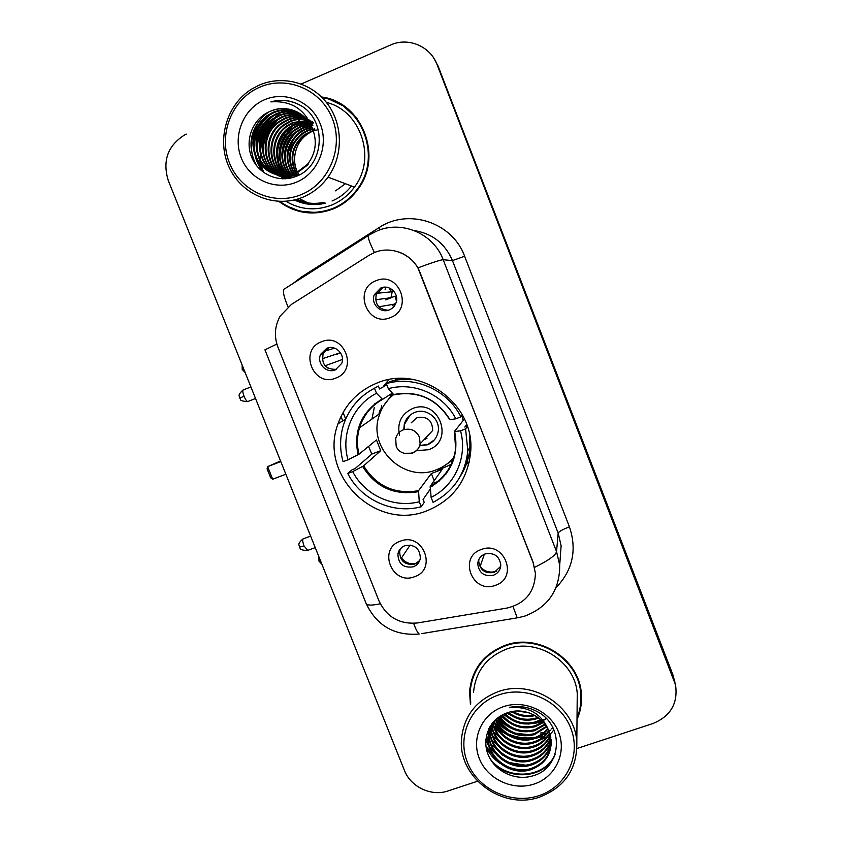 <?xml version="1.0" encoding="UTF-8"?>
<svg xmlns="http://www.w3.org/2000/svg" width="842" height="842" viewBox="0 0 842 842"><rect width="100%" height="100%" fill="white"/><g stroke="black" fill="none" stroke-linecap="round" stroke-linejoin="round"><path stroke-width="1.26" d="M376.911 383.078C357.903 390.983 344.936 404.56 338.01 423.821C318.171 475.32 376.206 531.965 427.199 510.694C453.07 499.895 467.542 480.393 470.636 452.186C475.509 404.128 420.758 363.965 376.911 383.078M388.815 379.668L383.931 385.794M414.485 576.738C392.056 585.8 377.29 548.679 400.403 541.164C422.926 531.923 437.703 569.381 414.485 576.738M404.907 545.669C401.076 547.216 398.74 550.005 397.908 554.036C398.266 563.972 403.392 568.234 413.275 566.813C417.274 565.192 419.642 562.277 420.368 558.036C419.737 548.3 414.59 544.174 404.907 545.669M335.821 378.069C313.424 387.878 298.373 350.009 321.455 341.789C343.946 331.811 359.018 370.017 335.821 378.069M326.791 348.325L320.676 354.24C316.287 363.102 326.391 373.89 335.327 369.88L341.694 363.418C345.536 354.566 335.484 344.389 326.791 348.325M495.38 585.327C472.509 594.441 457.785 557.046 481.329 549.5C504.295 540.217 519.03 577.949 495.38 585.327M485.066 553.952C480.593 555.794 478.151 559.109 477.73 563.866C478.972 573.023 484.203 576.823 493.423 575.244C498.064 573.328 500.516 569.887 500.801 564.908C499.317 555.973 494.065 552.32 485.066 553.952M390.383 317.571C367.554 327.685 352.44 289.28 375.953 280.765C398.887 270.471 414.022 309.225 390.383 317.571M380.805 287.985L374.258 294.805C370.533 303.794 380.605 313.824 389.383 309.856C392.782 308.404 395.045 305.899 396.193 302.341C399.255 293.416 389.288 284.122 380.805 287.985M385.91 287.196L385.131 289.469L385.91 287.196M390.256 288.406L389.983 289.353M393.709 306.814L392.361 304.857M390.393 291.921L391.13 289.543M419.748 560.477L414.864 564.045C405.055 565.456 399.982 561.235 399.634 551.384L400.476 548.679M336.484 369.343C325.643 369.564 321.202 364.281 323.149 353.472L328.959 347.704M500.706 566.329L494.254 572.381C485.118 573.939 479.94 570.181 478.709 561.109L478.93 559.298M388.267 310.235C378.647 309.456 374.637 304.246 376.248 294.595L382.742 287.838L385.183 287.164M368.838 255.431L374.29 252.611C391.583 245.106 413.506 254.663 420.084 272.661L533.112 562.624L535.407 573.318C534.817 591.968 525.366 603.546 507.042 608.05L417.685 622.933C399.771 624.585 386.888 617.281 379.026 601.02L277.944 347.188C273.945 336.411 274.692 326.043 280.175 316.087L291.353 304.478L368.838 255.431M395.614 379.795L396.919 378.637M340.989 416.485L342.736 420.895M464.91 465.584L469.247 462.163M278.87 201.427C295.774 213.71 314.003 216.162 333.548 208.805C343.557 204.564 351.777 197.912 358.229 188.85C383.226 155.991 361.776 101.808 321.539 96.988M287.259 206.153L301.962 211.995M577.023 719.394C580.706 711.101 582.138 702.365 581.306 693.208C579.096 658.476 537.922 632.795 505.042 645.393C483.666 653.908 471.846 669.295 469.573 691.566L470.415 704.449M471.646 679.789L470.278 689.851M399.203 252.137C407.191 255.137 413.433 260.389 417.927 267.872L533.154 562.351L535.407 573.318M511.062 735.697C517.967 738.129 525.04 738.981 532.26 738.266M537.543 737.413L542.195 736.129M295.226 199.733C304.593 203.996 314.308 205.027 324.359 202.848M577.002 748.506L653.076 723.478C670.664 716.163 678.147 703.281 675.516 684.841L673.484 677.473L438.166 66.234L433.693 57.993M675.516 684.841L437.135 64.75C430.462 46.268 408.17 36.859 390.572 45.005L301.257 83.989M186.335 134.141L184.672 134.92C167.747 145.592 162.285 160.811 168.295 180.567L404.413 770.367C410.675 786.986 431.409 796.785 448.102 790.922L477.53 781.229M580.222 706.912L581.527 696.734M345.283 106.913L330.79 99.956M497.148 727.33L500.201 729.593M507.821 733.824C516.809 737.718 526.071 738.855 535.617 737.234M539.669 736.308L541.995 735.603M515.136 733.14L529.25 734.792L515.136 733.14M540.196 733.108L542.259 732.477L540.196 733.108M290.995 114.586L290.29 115.028L290.795 115.301L294.047 113.123M296.121 199.501C304.804 203.29 313.803 204.301 323.118 202.512M296.679 199.344L304.32 202.248L296.679 199.344M672.853 674.684L438.166 66.234L674.863 681.978L672.853 674.684L674.126 680.304M343.083 412.433L345.694 419.032L338.01 423.821M299.678 120.111L293.921 124.511M292.269 126.068L284.859 135.667M279.291 150.581L278.513 162.243M278.681 164.358L279.344 168.863M279.576 169.947L280.207 172.442M280.386 173.073L280.839 174.536M280.965 174.915L281.186 175.546M281.502 176.41L282.502 178.83M299.215 198.554L307.898 202.922M301.615 194.449C329.254 183.114 343.925 147.613 332.422 118.754C321.318 89.715 286.838 74.991 259.399 87.326C231.782 99.24 217.973 134.699 229.456 162.98C240.528 191.45 274.134 206.216 301.615 194.449M303.131 197.081C313.14 192.797 321.433 186.156 328.001 177.146C343.336 155.928 343.168 124.658 327.359 103.65C311.635 82.579 282.533 74.801 259.041 85.2L251.884 88.968C226.256 104.671 216.226 140.677 229.434 167.968C242.328 195.418 275.755 208.732 303.131 197.081M285.891 201.301C300.657 209.911 316.045 211.121 332.032 204.932C341.031 201.112 348.493 195.165 354.419 187.103C376.721 158.517 361.06 110.691 326.391 102.398M357.429 118.996L344.852 107.344M279.881 201.459C296.5 213.184 314.319 215.447 333.337 208.248C343.189 204.069 351.303 197.523 357.682 188.608C382.289 156.38 361.723 103.103 322.275 97.725M297.342 172.421C294.49 166.074 293.774 159.696 295.216 153.265C293.9 159.906 294.658 166.263 297.521 172.336M297.752 172.81L298.994 175.031M295.216 153.265C297.31 143.298 302.815 136.088 311.75 131.626M295.742 173.168C288.953 158.328 291.785 145.529 304.257 134.752L313.203 130.426M296.142 172.999C289.637 158.285 292.542 145.634 304.846 135.046L313.361 130.857M294.174 173.799C286.217 158.475 288.774 145.066 301.868 133.562L307.646 130.331L312.571 128.784M294.563 173.652C286.901 158.443 289.532 145.182 302.467 133.857L308.235 130.636L314.571 128.826M292.627 174.326C283.47 158.601 285.743 144.603 299.436 132.352L305.257 129.089L311.877 127.226M293.016 174.21C284.154 158.57 286.501 144.719 300.047 132.657L305.857 129.394L312.056 127.605M291.09 174.757C280.397 161.822 282.996 141.035 296.952 131.12L302.825 127.826L311.14 125.742M291.469 174.662C281.07 161.696 283.775 141.256 297.584 131.426L303.436 128.142L311.329 126.1M289.564 175.104C277.702 162.338 279.818 140.161 294.437 129.857L300.362 126.542L310.34 124.332M289.943 175.031C278.376 162.211 280.618 140.382 295.068 130.173L300.983 126.858L310.551 124.679M288.048 175.368C275.039 162.885 276.576 139.256 291.869 128.584L297.847 125.226L309.498 122.974M288.427 175.304C275.702 162.748 277.386 139.488 292.511 128.9L298.478 125.563L309.719 123.311M286.543 175.546C272.376 163.464 273.261 138.341 289.259 127.279L295.279 123.9L308.604 121.69M286.922 175.515C273.04 163.316 274.092 138.572 289.911 127.605L295.931 124.237L308.835 122.006M285.049 175.652C269.745 164.064 269.872 137.404 286.596 125.953L292.679 122.543L307.656 120.459M285.417 175.631C270.408 163.916 270.724 137.635 287.269 126.289L293.332 122.879L307.898 120.764M283.543 175.683C267.114 164.653 266.43 136.457 283.891 124.605L290.016 121.164C295.195 118.975 300.741 118.354 306.667 119.28M283.922 175.683C267.777 164.506 267.293 136.699 284.564 124.953L290.69 121.511C295.731 119.385 301.141 118.733 306.92 119.564M282.049 175.641C264.451 165.2 262.946 135.509 281.123 123.237L287.322 119.753C293.037 117.343 299.142 116.817 305.614 118.154M282.428 175.652C265.114 165.064 263.82 135.751 281.817 123.585L287.996 120.111C293.584 117.754 299.542 117.196 305.888 118.427M280.554 175.515C261.767 165.727 259.399 134.552 278.313 121.837L284.564 118.322C290.848 115.691 297.51 115.27 304.53 117.08M280.933 175.557C262.441 165.6 260.294 134.794 279.028 122.185L285.259 118.68C291.406 116.101 297.921 115.659 304.804 117.343M289.364 178.304C262.294 176.883 251.821 136.204 275.45 120.406L281.754 116.859C288.627 113.996 295.837 113.733 303.383 116.059M279.439 175.378C259.736 166.116 256.705 133.836 276.176 120.764L282.459 117.227C289.185 114.428 296.258 114.123 303.667 116.312M293.721 177.22C263.02 183.082 245.727 136.867 272.534 118.954L278.891 115.375C286.385 112.281 294.142 112.186 302.183 115.091M292.079 177.694C262.378 180.977 247.527 136.52 273.271 119.322L279.618 115.743C286.943 112.712 294.574 112.575 302.488 115.333M298.542 174.115C282.028 179.493 269.072 174.768 259.652 159.969C252.674 143.508 255.979 129.342 269.556 117.47L275.976 113.859C284.101 110.534 292.427 110.639 300.941 114.175M299.215 174.357C282.754 179.714 269.819 175.01 260.42 160.233C253.463 143.814 256.757 129.689 270.303 117.848L276.713 114.238C284.68 110.976 292.858 111.028 301.257 114.396M312.761 129.258C306.583 112.512 286.469 103.871 270.735 111.123C253.2 117.691 244.485 139.614 251.558 156.949C258.431 174.368 278.839 183.198 295.731 176.504C324.717 166.569 327.643 120.143 300.236 105.25C290.848 100.166 281.049 99.04 270.871 101.893C291.5 100.377 305.457 109.502 312.761 129.258C317.381 142.109 315.603 153.823 307.404 164.411L295.784 173.157C279.123 178.588 266.04 173.82 256.526 158.875C249.485 142.256 252.81 127.952 266.525 115.964L273.008 112.312C281.796 108.755 290.679 109.092 299.636 113.312M308.077 164.674L296.479 173.399C279.86 178.809 266.798 174.062 257.315 159.149C250.285 142.572 253.61 128.3 267.293 116.343L273.755 112.702C282.375 109.197 291.111 109.471 299.962 113.523M313.687 130.299L315.087 129.973M313.845 130.721L315.255 130.363M315.708 130.268L317.055 130.026M311.656 125.7L312.845 125.626M311.108 124.311L312.003 124.311M311.245 124.648L312.214 124.637M310.54 123.016L311.108 123.048M311.519 123.079L312.708 123.206M310.677 123.332L311.34 123.353M311.74 123.385L312.95 123.49M310.561 121.89L311.74 122.069M310.803 122.185L311.982 122.353M312.371 122.416L313.498 122.637M309.572 120.753L310.719 120.995M309.824 121.027L310.982 121.259M311.351 121.343L312.466 121.616M308.94 119.964L309.919 120.206M270.735 111.123C280.06 107.397 289.353 107.923 298.626 112.712M264.325 99.84C243.127 108.934 232.455 136.141 241.275 157.907C249.779 179.799 275.639 191.123 296.721 182.051C317.929 173.305 329.117 146.055 320.286 123.963C311.772 101.735 285.396 90.431 264.325 99.84M345.399 183.703L335.558 190.839M301.962 211.395L318.592 212.689M285.427 108.629L275.092 117.28M273.334 119.269C265.651 128.637 261.388 139.425 260.557 151.613M260.462 155.549L260.778 160.896M260.925 162.19L261.409 165.19M261.557 165.969L262.872 171.2M270.871 101.893C281.112 99.145 290.974 100.314 300.468 105.397M257.22 166.505C246.148 148.771 251.105 124.195 268.451 112.175M264.367 172.968L255.968 157.749M254.979 153.412C252.737 137.53 258.052 124.406 270.913 114.059M257.947 154.023C255.947 138.698 261.104 125.984 273.418 115.849M260.873 154.602C259.104 139.856 264.093 127.531 275.86 117.627M263.746 155.16C262.199 140.972 267.03 129.047 278.249 119.385M285.606 178.767L284.543 177.399M283.964 176.599L283.165 175.399M282.786 174.81L281.26 172.042M280.575 170.61L278.113 162.843M277.439 157.528C276.913 146.182 280.923 136.32 289.469 127.942M289.858 127.584L293.269 124.911M286.512 177.378L285.701 176.157M285.322 175.557L283.786 172.747M283.112 171.294L280.67 163.39M280.06 157.928C279.712 147.15 283.554 137.709 291.564 129.615M292.406 128.847L295.784 126.205M282.638 158.285C282.47 148.087 286.133 139.088 293.616 131.289M285.185 158.601C285.185 148.992 288.659 140.446 295.626 132.962M287.711 158.896C287.859 149.865 291.153 141.782 297.584 134.646M302.183 130.594L299.857 132.047M255.979 164.927C246.79 145.098 250.348 127.795 266.661 113.017M263.662 172.484C259.515 167.716 256.652 162.138 255.094 155.717M254.2 150.297C253.105 136.825 257.747 125.311 268.135 115.743M257.21 150.802C256.336 137.962 260.799 126.91 270.598 117.638M260.167 151.286C259.515 139.067 263.788 128.479 273.008 119.511M273.24 119.301L276.839 116.48M263.093 151.728C262.641 140.151 266.725 130.036 275.355 121.385M276.081 120.722L279.649 117.922M285.375 178.778L284.186 177.262M284.122 177.167L283.733 176.641M283.533 176.346L282.659 175.031M282.259 174.368L280.607 171.284M279.891 169.663L277.397 160.454M277.102 153.349C277.523 145.056 280.586 137.509 286.28 130.699M291.532 125.784L292.953 124.753M287.175 178.62L286.764 178.072M286.69 177.978L286.291 177.42M286.091 177.125L285.206 175.778M284.796 175.115L283.144 171.978M282.428 170.337L279.986 160.948M279.807 153.518C280.375 145.929 283.196 138.951 288.29 132.594M293.679 127.374L295.479 126.047M282.502 153.612C283.175 146.75 285.764 140.393 290.248 134.531M285.185 153.623C285.954 147.518 288.269 141.824 292.121 136.52M287.859 153.507L293.921 138.593M430.294 489.086L423.084 499.443L424.242 502.358L421.242 506.758C393.056 514.462 360.902 499.79 347.788 473.488L352.703 471.625C364.786 495.296 393.74 508.484 419.263 501.748L418.537 490.686L431.346 473.499L442.124 469.468L430.209 486.339L431.104 497.359C454.838 485.876 467.889 456.753 460.511 430.82L465.594 428.894L467.805 450.659C465.3 474.193 453.722 491.423 433.083 502.369L431.104 497.359M348.009 459.795L343.094 461.669C339.568 449.049 339.789 436.545 343.757 424.147C349.283 408.17 359.523 396.193 374.501 388.215L378.405 386.036L374.469 388.225L376.5 393.277C352.861 405.234 340.568 434.346 348.009 459.795L359.008 454.206L376.469 439.934L380.721 450.691L363.628 465.879L352.703 471.625M392.34 393.119L382.552 399.371L376.5 393.277M392.772 393.603L383.689 405.697M466.668 458.911L470.531 453.543M401.35 378.49L399.297 379.7M466.689 424.568L464.816 427.052L467.226 426.136M460.311 476.298C465.931 467.478 469.141 457.816 469.952 447.291L469.731 436.03M347.788 473.488L352.145 469.731L355.019 468.647L371.838 454.07L368.543 446.407M378.405 386.036L379.563 388.983L386.804 384.805M467.352 426.505L465.594 428.894M419.263 501.748L421.242 506.758M460.511 430.82L454.364 431.567L464.395 418.969M381.7 405.412L380.837 409.559M397.456 378.605L395.33 379.931M374.301 407.528L371.922 419.106M439.092 481.245L434.893 482.508L432.43 486.023M394.277 380.5L398.287 378.553M414.927 379.837C406.476 378.721 398.171 379.279 390.014 381.51L386.341 383.605C414.58 375.322 447.66 389.972 460.89 416.853L462.416 415.022M460.89 416.853L455.806 418.79C443.639 394.645 413.917 381.468 388.33 388.678L386.341 383.605M388.33 388.678L393.888 394.793C417.979 390.488 436.598 398.813 449.754 419.748L455.806 418.79M393.888 394.793L394.561 394.635M443.06 466.615L453.733 459.437M371.838 454.07L380.721 450.691M431.346 473.499L434.188 480.708M453.806 457.659C449.028 463.153 443.239 467.184 436.44 469.762C404.57 483.234 367.765 448.754 379.026 416.053C381.689 407.391 386.562 400.234 393.667 394.593M416.453 450.67L428.567 449.712C455.269 440.819 438.345 397.519 412.422 408.623C401.255 414.085 396.95 422.937 399.518 435.177M419.621 445.818L427.399 444.797C433.325 442.324 436.914 437.924 438.156 431.599C440.703 418.99 426.473 407.402 414.706 412.464C409.275 414.727 405.791 418.706 404.276 424.389L403.834 429.346M461.879 415.674L463.195 420.474M426.926 438.503L424.736 438.935M411.18 422.852L417.106 417.611C427.147 416.001 432.346 420.284 432.683 430.483L420.137 443.829C419.211 448.312 416.643 451.428 412.433 453.175L404.055 453.312M434.272 439.977L427.673 444.502L419.663 445.492M404.139 429.073L404.581 424.126L410.075 415.148M425.557 439.124L424.147 439.556M374.469 404.907L374.785 403.813M383.815 385.857L386.373 384.394M451.975 463.974L437.893 470.415M378.868 414.232L379.931 410.18M390.783 395.593L390.32 394.414M469.362 461.637L464.942 465.5M280.796 461.584L267.64 466.636L272.692 479.235L285.848 474.214M280.554 460.963L267.64 466.636L267.061 468.826L270.661 477.803L272.692 479.235M394.656 305.604L393.54 304.309L378.826 306.793M395.803 303.446L393.54 304.309M396.466 301.204L395.087 296.152L385.762 299.899M392.572 289.964L390.962 297.721L395.087 296.152M376.258 293.353L375.848 294.637M389.867 289.648L390.099 289.048M375.585 299.752L390.962 297.721M484.339 554.236L480.129 566.498C484.445 571.56 489.781 573.16 496.138 571.318L496.864 571.034M323.833 351.419L323.107 353.482M323.033 353.735L322.707 358.608L340.463 352.703M340.526 352.798L336.989 354.198M342.452 359.46L325.065 365.796M325.496 365.628L328.096 368.27M399.055 550.721L401.613 547.574M410.149 545.069L400.929 558.772M401.834 558.309C405.57 562.803 410.286 564.561 415.969 563.572M538.848 722.31L542.395 721.362M538.585 795.774C566.308 787.049 581.633 755.358 570.781 728.172C560.34 700.86 526.376 685.241 498.822 694.882C471.11 704.112 456.627 735.813 467.457 762.484C477.888 789.291 511.01 804.899 538.585 795.774M539.585 797.1C565.077 787.154 577.496 768.651 576.812 741.602C574.739 705.743 532.091 678.873 498.054 691.714C475.888 700.418 463.689 716.289 461.469 739.318C458.111 777.545 502.474 810.499 539.585 797.1M577.17 703.417L577.254 693.755C575.391 661.433 537.112 637.394 506.495 649.108C486.56 657.044 475.572 671.421 473.551 692.219M580.938 696.787L580.17 686.262M577.033 717.889C580.264 710.048 581.496 701.849 580.727 693.292C578.57 658.907 537.806 633.447 505.253 645.93C484.076 654.35 472.373 669.601 470.141 691.661L470.752 703.123M528.902 712.795L518.146 710.995M535.038 715.584C526.86 717.563 519.03 716.247 511.547 711.658M533.891 714.942C526.587 716.405 519.567 715.226 512.81 711.427M538.617 717.984L535.944 718.973C525.545 721.783 516.062 719.721 507.484 712.764M537.827 717.395L536.038 718.026C526.092 720.773 516.883 718.921 508.4 712.469M541.29 720.268L535.554 722.804C523.514 725.846 513.083 722.91 504.263 713.984M540.68 719.699L535.649 721.836C523.998 724.836 513.778 722.11 505.011 713.669M543.437 722.499L535.154 726.699C521.651 729.94 510.462 726.141 501.6 715.311M542.943 721.941L535.259 725.72C522.103 728.909 511.094 725.33 502.221 714.963M545.206 724.699L534.754 730.667C519.861 734.066 508.042 729.414 499.306 716.721M544.795 724.152L534.859 729.667C520.303 733.035 508.642 728.593 499.843 716.363M546.668 726.899L534.344 734.698C518.104 738.223 505.758 732.719 497.296 718.184M546.332 726.351L534.449 733.687C518.546 737.182 506.316 731.898 497.78 717.816M547.9 729.088C544.185 733.835 539.533 737.066 533.933 738.802C519.146 743.602 500.727 734.877 495.538 719.699M547.616 728.541C543.943 733.024 539.417 736.108 534.038 737.771C519.503 742.486 501.358 734.098 495.959 719.321M548.91 731.277C545.111 737.055 539.975 740.96 533.512 742.981C517.714 748.096 498.18 737.939 493.98 721.257M548.679 730.73C544.89 736.245 539.869 739.981 533.617 741.928C518.072 746.959 498.822 737.182 494.349 720.868M549.742 733.456C545.995 740.307 540.448 744.907 533.081 747.233C516.262 752.706 495.601 740.928 492.623 722.815M549.552 732.908C545.784 739.497 540.322 743.918 533.186 746.17C516.63 751.548 496.254 740.192 492.938 722.425M550.394 735.645C546.837 743.591 540.922 748.896 532.639 751.569C514.778 757.442 492.938 743.781 491.444 724.362M550.247 735.098C546.637 742.77 540.806 747.896 532.754 750.475C515.157 756.242 493.612 743.086 491.717 723.983M550.868 737.834C547.647 746.886 541.427 752.937 532.197 755.979C513.252 762.294 490.286 746.528 490.465 725.983M550.763 737.287C547.447 746.065 541.301 751.927 532.302 754.874C513.609 761.084 490.886 745.802 490.686 725.488M551.163 740.044C548.416 750.201 541.943 757.011 531.734 760.473C512.136 767.062 488.486 750.001 489.634 728.867L489.665 727.983M551.1 739.486C548.226 749.369 541.816 755.99 531.849 759.347C512.294 765.925 488.697 748.906 489.844 727.804L489.855 727.477M551.289 742.265C549.163 753.527 542.49 761.115 531.27 765.052C511.494 771.682 487.613 754.464 488.77 733.119L489.002 730.056M551.268 741.707C548.984 752.695 542.353 760.084 531.386 763.904C511.652 770.525 487.834 753.337 488.992 732.056L489.16 729.53M489.223 728.983L489.434 727.562M549.163 731.877C543.364 716.121 523.545 706.964 507.747 712.679C490.286 717.984 481.298 737.887 488.097 754.548C494.686 771.272 514.925 780.913 531.976 776.082C561.193 769.167 565.245 727.193 538.459 712.279C529.218 707.038 519.514 705.407 509.326 707.406C529.481 706.291 542.753 714.448 549.163 731.877L551.236 740.981C551.268 755 544.448 764.578 530.797 769.725C510.831 776.398 486.739 759 487.907 737.466L490.728 725.404M551.257 743.949C549.679 756.042 542.901 764.252 530.923 768.546C510.999 775.208 486.96 757.853 488.118 736.371L490.012 726.551M503.463 706.659C482.192 713.7 471.004 738.034 479.319 758.547C487.329 779.166 512.82 791.143 533.975 784.091C555.257 777.355 566.94 753.032 558.614 732.214C550.605 711.301 524.608 699.313 503.463 706.659M475.593 670.243L472.183 680.01M555.152 754.379C544.627 778.966 506.2 780.723 490.149 758.842M525.997 769.63C519.567 770.135 513.283 769.114 507.147 766.578M496.664 760.168L485.95 746.033M525.155 765.125L509.115 762.547M497.822 756L489.707 746.97M488.728 745.381L485.876 739.371M503.516 736.318L494.275 726.962M491.781 723.899L493.202 725.32L492.128 723.436M504.642 732.593L495.149 723.173M505.779 728.94L496.012 719.447M506.916 725.362L498.169 717.521M508.052 721.836L500.695 715.826M546.132 718.405L545.174 718.984M544.532 719.352L543.174 720.068M541.764 720.72L536.017 722.657M509.2 718.384L503.611 714.279M510.357 714.984L507.116 712.879M554.478 756.221C543.585 778.829 508.431 780.944 491.833 761.526M500.148 763.431C494.117 759.431 489.434 754 486.097 747.138M501.474 759.284L490.255 748.475M489.055 746.644L485.823 740.044M502.79 755.221L491.212 744.328M489.991 742.476L488.181 739.234M504.126 751.243L492.149 740.244M490.907 738.392L489.065 735.108M488.77 734.498L487.581 731.698M505.474 747.338L493.075 736.245M491.812 734.371L489.939 731.056M489.634 730.424L489.181 729.446M489.128 729.33L488.855 728.688M506.842 743.507L493.991 732.319M492.707 730.435L490.791 727.078M553.868 729.867L551.994 732.245M551.931 732.319L551.321 732.993M550.889 733.456L550.331 734.035M550.026 734.329L548.374 735.824M546.742 737.118L531.618 743.497M508.242 739.75L494.896 728.456M493.58 726.562L491.917 723.72M552.784 727.583L552.247 728.214M552.173 728.298L551.636 728.898M550.384 730.193L549.373 731.14M546.868 733.172L531.207 739.508M509.673 736.076C504.095 733.35 499.464 729.551 495.78 724.667M494.443 722.752L493.696 721.562M511.157 732.466C505.305 729.782 500.474 725.941 496.654 720.941M512.715 728.94C506.737 726.383 501.79 722.657 497.875 717.742M514.388 725.499L500.358 716.037M546.405 718.679L545.416 719.289M544.785 719.657L543.437 720.384M542.08 721.036L528.555 724.067M516.241 722.141L503.221 714.458M518.451 718.9L506.631 713.048M522.072 715.942L510.905 711.795M529.26 712.911L517.714 710.995M293.163 283.407L301.278 277.144L379.016 227.666C408.286 207.806 452.575 222.393 464.626 256.252L569.434 526.85C562.719 529.397 558.972 531.481 558.172 533.112L452.449 260.588C445.071 243.496 432.314 233.487 414.18 230.55M569.434 526.85C577.128 549.794 572.771 569.96 556.373 587.348M560.067 560.109L561.119 545.774L558.172 533.112L556.541 551.594L559.698 565.14L561.119 545.774L560.056 560.372M374.416 252.558C368.628 240.77 366.912 234.907 369.27 234.981L376.195 231.308M534.659 567.329C548.458 560.498 555.762 555.257 556.541 551.594L443.187 259.725C440.955 259.757 432.535 262.462 417.927 267.872M380.268 603.788C371.911 605.535 367.228 605.514 366.217 603.725L366.154 603.567M413.654 623.364C415.695 629.09 417.537 632.647 419.2 634.037C394.614 635.994 376.953 625.89 366.217 603.725L264.946 349.84L276.86 344.052M513.01 606.503L517.198 617.849L421.853 633.594M368.291 235.613L285.459 288.311C282.144 288.869 282.996 295.047 288.038 306.867M559.698 565.14C559.814 589.958 548.31 606.893 525.208 615.944L518.704 617.596M377.142 230.908C402.034 220.004 433.725 233.739 443.187 259.725L452.449 260.588L464.626 256.252M437.135 64.75L438.166 66.234M301.278 277.144L301.752 277.944M379.016 227.666L380.247 229.74M291.553 114.544L290.543 115.165M296.184 199.48L303.478 202.038M294.321 199.954C304.351 204.69 314.761 205.764 325.549 203.175M299.131 198.586L307.783 202.901M332.043 201.006C339.747 197.733 346.22 192.734 351.461 185.987M363.628 465.879C376.553 486.339 394.856 494.601 418.537 490.686M382.552 399.371C371.143 405.833 363.46 415.317 359.513 427.789C356.945 436.524 356.776 445.323 359.008 454.206M430.125 487.318C450.986 474.604 459.185 456.038 454.701 431.609M362.649 466.468C375.764 487.276 394.351 495.685 418.421 491.675M381.931 399.066C361.302 412.117 353.324 430.683 358.018 454.775M430.209 486.339C444.976 478.003 453.459 465.342 455.648 448.344L454.364 431.567M450.06 419.737C436.714 398.592 417.906 390.193 393.624 394.54M419.442 437.114L420.137 443.829C418.327 455.533 399.982 457.301 396.172 446.144L395.708 438.598C396.761 434.419 399.276 431.504 403.255 429.862C410.559 427.883 415.948 430.304 419.442 437.114M376.248 402.687L375.774 403.844M444.197 474.762L445.881 474.141M466.51 459.669L470.436 454.564M242.159 365.07L242.201 369.396L243.622 368.733M318.918 556.815L318.971 561.13L320.602 561.025M243.033 390.035C236.37 396.066 240.296 396.329 239.738 398.024L244.054 396.287C242.58 392.193 242.422 390.046 243.591 389.814L250.905 386.92M248.232 401.371L247.685 401.581C246.58 401.139 245.369 399.371 244.054 396.287M302.962 538.954C296.131 544.869 300.036 545.216 299.52 547.047L304.046 545.942C302.478 541.522 302.289 539.122 303.478 538.764L310.635 536.101M307.709 550.394L304.046 545.942M493.928 726.004L497.212 728.772M498.874 729.993L508.105 735.14M516.483 737.845L526.745 739.066M534.944 738.466L542.406 736.655M534.796 723.383L542.658 721.636M399.634 551.384L397.908 554.036M323.149 353.472L320.676 354.24M478.709 561.109L477.73 563.866M376.248 294.595L374.258 294.805M470.331 688.724L469.573 691.566M354.419 187.103L328.001 177.146M358.25 188.819L357.682 188.608M304.846 135.046L304.257 134.752M302.467 133.857L301.868 133.562M300.047 132.657L299.436 132.352M297.584 131.426L296.952 131.12M295.068 130.173L294.437 129.857M292.511 128.9L291.869 128.584M289.911 127.605L289.259 127.279M287.269 126.289L286.596 125.953M284.564 124.953L283.891 124.605M281.817 123.585L281.123 123.237M279.028 122.185L278.313 121.837M276.176 120.764L275.45 120.406M273.271 119.322L272.534 118.954M270.303 117.848L269.556 117.47M267.293 116.343L266.525 115.964M298.552 119.511L297.773 119.08M296.016 118.133L295.132 117.659M293.426 116.733L292.458 116.196M379.858 413.538L359.513 427.789C363.312 415.401 370.901 405.918 382.279 399.35M470.489 441.724L470.099 442.313M469.952 447.291L467.805 450.659M444.155 474.656L446.018 473.972M466.531 459.585L470.446 454.543M376.806 293.3L391.719 291.785M245.159 372.574L242.201 369.396M321.897 564.245L318.971 561.13M239.738 398.024L240.412 399.255C240.086 400.497 242.507 401.276 247.685 401.581L255.536 398.487M324.465 351.23L334.558 348.146M299.52 547.047L300.131 548.195C299.741 549.373 302.099 550.163 307.204 550.584L315.234 547.616M577.254 693.755L576.812 741.602M580.727 690.398L580.727 693.292M489.844 727.804L489.634 728.856M488.992 732.045L488.77 733.119M488.118 736.371L487.907 737.466"/></g></svg>
